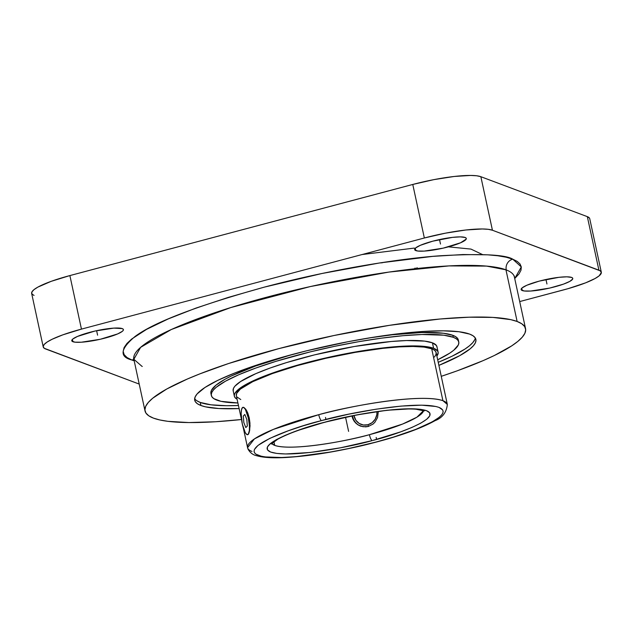 <?xml version="1.0" encoding="UTF-8"?>
<svg xmlns="http://www.w3.org/2000/svg" width="633" height="633" viewBox="0 0 633 633"><rect width="100%" height="100%" fill="white"/><g stroke="black" fill="none" stroke-linecap="round" stroke-linejoin="round"><path stroke-width="0.95" d="M424.276 410.944L416.008 409.219C409.701 408.728 401.298 408.981 390.806 409.986C370.25 412.083 348.435 416.134 325.354 422.14A5.515 1.369 -104.8 0 1 325.093 422.116C346.931 415.746 407.636 404.273 426.492 410.675C443.337 417.614 396.725 434.713 372.79 440.441L400.681 431.856L411.901 427.449L420.7 423.192L426.737 419.252L429.791 415.77L429.744 412.89L426.595 410.714L420.462 409.322L411.585 408.776L387.04 410.263L356.68 414.947L324.42 422.298L296.521 430.883L285.301 435.29L276.51 439.547L270.465 443.488L267.411 446.969L267.458 449.849L270.608 452.033L276.74 453.418L285.618 453.964L310.162 452.476L340.522 447.792L372.117 440.623A5.515 1.369 -104.8 0 1 369.411 434.697A77.867 13.522 -12.2 0 1 274.722 445.387L273.907 441.62L274.722 445.387A77.867 13.522 -12.2 0 1 271.747 443.416L274.722 445.387C292.327 451.361 349.012 440.647 369.411 434.697A5.515 1.369 75.2 0 0 372.117 440.623C350.271 446.993 289.566 458.466 270.71 452.073C253.865 445.126 300.485 428.027 324.42 422.298L325.093 422.116A5.515 1.369 75.2 0 0 325.37 422.14A5.515 1.369 75.2 0 0 325.568 421.997M325.829 419.481A5.515 1.369 75.2 0 0 325.497 417.424A5.515 1.369 -104.8 0 1 325.829 419.481M251.989 451.432A102.198 17.748 -12.2 0 1 247.566 447.658L254.419 438.906L273.329 429.411L318.739 414.694A5.515 1.361 75.2 0 0 321.437 420.621L320.559 420.85C292.968 427.465 239.021 447.183 258.153 455.317C279.644 462.834 350.294 449.557 375.765 442.127A5.515 1.361 75.2 0 0 376.018 442.15M376.493 439.444A5.515 1.361 75.2 0 0 376.168 437.427A5.515 1.361 -104.8 0 1 376.493 439.444M142.283 366.467A194.663 33.802 -12.2 0 1 141.974 366.349L133.856 359.283L140.613 347.351L171.321 329.516L230.879 307.535L310.36 286.551L388.828 272.087L448.979 265.907L486.532 266.097L505.957 269.816A194.663 33.802 -12.2 0 1 506.265 269.935A8.902 8.474 111.1 0 1 512.746 259.166C505.205 254.593 480.906 253.469 439.856 255.787C398.173 258.707 328.709 269.943 264.277 287.145C197.164 305.818 154.096 322.244 135.098 336.447C120.278 348.91 119.178 356.759 131.799 359.987A8.902 8.474 111.1 0 1 133.943 359.71A8.902 8.474 -68.9 0 0 131.799 359.987L134.188 360.818M415.802 250.597A26.42 4.589 -12.2 0 1 414.655 249.624A26.42 4.589 -12.2 0 1 436.129 240.326A26.42 4.589 -12.2 0 1 465.16 237.486L460.349 236.884L452.508 237.375L432.814 241.165L420.399 245.295L415.707 247.899L414.75 248.998L414.781 249.916L417.772 251.032L424.221 251.095L443.179 248.144L460.563 242.787L466.212 239.084L466.181 238.174L465.16 237.486A26.42 4.589 -12.2 0 1 466.299 238.459A26.42 4.589 -12.2 0 1 444.833 247.756A26.42 4.589 -12.2 0 1 415.802 250.597L415.295 248.263L415.802 250.597M72.906 341.725A26.42 4.589 -12.2 0 1 71.766 340.752A26.42 4.589 -12.2 0 1 93.233 331.455A26.42 4.589 -12.2 0 1 122.264 328.606L113.845 328.116L94.887 331.067L77.503 336.424L72.811 339.019L71.853 340.127L71.885 341.037L74.876 342.16L81.325 342.216L100.291 339.264L117.667 333.915L122.367 331.312L123.316 330.204L123.285 329.295L122.264 328.606A26.42 4.589 -12.2 0 1 123.411 329.587A26.42 4.589 -12.2 0 1 101.945 338.877A26.42 4.589 -12.2 0 1 72.906 341.725L72.407 339.391L72.906 341.725M522.272 290.547A26.42 4.589 -12.2 0 1 521.125 289.566A26.42 4.589 -12.2 0 1 542.6 280.277A26.42 4.589 -12.2 0 1 571.631 277.428L566.82 276.827L558.979 277.317L539.284 281.107L526.87 285.238L522.178 287.841L521.22 288.941L521.252 289.859L524.243 290.982L530.691 291.038L549.65 288.086L563.473 284.13L569.819 281.384L572.683 279.026L572.651 278.116L571.631 277.428A26.42 4.589 -12.2 0 1 572.77 278.401A26.42 4.589 -12.2 0 1 551.303 287.699A26.42 4.589 -12.2 0 1 522.272 290.547L521.766 288.205L522.272 290.547M360.478 426.08L358.08 424.909L363.041 426.737L368.295 426.46L373.003 424.094L374.918 422.235L377.561 417.543L378.312 411.466L377.561 417.543L374.918 422.235L373.003 424.094L368.295 426.46L365.684 426.871L360.81 426.207M368.525 426.397L367.923 424.743A12.122 11.529 110.6 0 1 353.974 415.565L355.904 420.32L359.172 423.453L363.397 425.012L367.923 424.743L372.062 422.709L375.195 419.196L376.825 414.757L376.959 411.656A12.122 11.529 110.6 0 1 367.923 424.743L368.525 426.397M352.557 415.841A13.902 13.222 -69.4 0 0 360.612 426.128A13.902 13.222 -69.4 0 1 352.557 415.841M376.026 442.15C342.366 450.838 312.037 455.974 285.056 457.548C272.649 458.197 263.193 457.596 256.689 455.728C252.899 454.913 250.003 452.69 247.994 449.058L247.566 447.658A102.198 17.748 -12.2 0 1 318.739 414.694C345.515 406.892 419.821 392.856 442.918 400.689L447.341 404.463L436.121 352.565A102.198 17.748 167.8 0 0 431.698 348.791L442.918 400.689A102.198 17.748 -12.2 0 1 447.341 404.463C446.534 412.447 442.404 417.867 434.958 420.708C421.847 428.043 402.208 435.188 376.026 442.15A5.515 1.361 -104.8 0 1 375.765 442.127L376.643 441.889C404.234 435.275 458.189 415.565 439.049 407.423C417.558 399.906 346.908 413.183 321.437 420.621A5.515 1.361 -104.8 0 1 318.739 414.694A102.198 17.748 -12.2 0 1 442.918 400.689L431.698 348.791L424.078 347.106L413.088 346.465L399.138 346.884L382.775 348.356L355.089 352.391L325.781 358.302L297.375 365.581L272.317 373.597L252.757 381.659L240.39 389.073L236.695 393.346L236.346 395.775M248.286 434.317L246.846 434.539L245.24 432.624L242.32 424.047L241.149 413.697L241.497 409.812L242.423 407.628A13.902 3.521 80.4 0 1 243.009 407.304A13.902 3.521 80.4 0 1 248.318 417.978L249.228 417.827L247.756 412.953L245.849 409.329L243.927 407.462L246.83 410.944L249.228 417.827L248.318 417.978L249.426 425.922L249.394 430.456L248.215 434.396A13.902 3.521 80.4 0 1 247.63 434.729A13.902 3.521 80.4 0 1 242.067 422.828A13.902 3.521 80.4 0 1 242.423 407.628L243.792 407.486L245.398 409.401L248.318 417.978A13.902 3.521 80.4 0 1 248.215 434.396L247.598 434.729M438.123 352.13L436.944 346.678A104.239 18.104 167.8 0 0 432.426 342.833L433.605 348.285A104.239 18.104 -12.2 0 1 438.123 352.13A104.239 18.104 -12.2 0 1 436.873 356.047L438.186 352.692L437.632 350.991L433.605 348.285L432.426 342.833L424.656 341.116L406.679 340.538L391.147 341.511L354.29 346.504L314.506 354.884L286.401 362.63L269.856 368.129L255.819 373.652L240.603 381.517L234.922 386.185L233.522 388.274L233.173 390.759M458.419 340.673L457.746 338.615L455.887 336.827L452.856 335.324L453.283 337.294A126.568 21.981 -12.2 0 1 458.759 341.962A126.568 21.981 -12.2 0 1 437.688 359.781L449.731 353.159L453.75 350.239L458.332 344.953L458.846 342.643L458.173 340.578L456.306 338.79L453.283 337.294L452.856 335.324L443.424 333.243L421.586 332.539L392.27 334.786L368.541 338.03A126.568 21.981 167.8 0 1 452.856 335.324A126.568 21.981 167.8 0 1 458.339 339.992L458.759 341.962M237.905 402.976A126.568 21.981 -12.2 0 1 216.826 400.127A126.568 21.981 -12.2 0 1 211.343 395.459A126.568 21.981 -12.2 0 1 314.197 350.927A126.568 21.981 -12.2 0 1 453.283 337.294L443.844 335.205L422.013 334.509L403.158 335.688L381.675 338.133L358.413 341.749L334.24 346.409L310.107 351.924L275.988 361.332L255.898 368.01L238.847 374.712L225.498 381.185L216.359 387.182L213.479 389.928L211.778 392.468L211.264 394.778L211.936 396.836L213.796 398.624L220.996 401.33L237.905 402.976M194.655 398.608A143.826 24.972 167.8 0 0 200.273 402.446L200.938 405.508A143.826 24.972 -12.2 0 1 194.711 400.198A143.826 24.972 -12.2 0 1 311.586 349.598A143.826 24.972 -12.2 0 1 469.639 334.097L473.088 335.806L475.201 337.84L475.969 340.182L475.383 342.809L473.444 345.697L470.177 348.815L459.787 355.627L438.898 365.383A143.826 24.972 -12.2 0 0 475.874 339.407A143.826 24.972 -12.2 0 0 469.639 334.097L458.925 331.732L443.448 330.83L423.825 331.423L400.792 333.488L375.242 336.954L348.166 341.678L306.942 350.729L280.609 357.732L256.373 365.194L235.167 372.829L217.807 380.354L204.973 387.475L197.14 393.916L195.201 396.804L194.616 399.431L195.383 401.773L197.496 403.807L200.938 405.508L200.273 402.446A143.826 24.972 167.8 0 0 238.451 405.516L226.472 405.721L210.995 404.811L200.273 402.446L196.831 400.736M525.556 328.669L514.392 277.001A194.663 33.802 167.8 0 0 506.265 269.935A194.663 33.802 167.8 0 0 505.957 269.816L517.129 321.477A194.663 33.802 -12.2 0 1 525.556 328.669A194.663 33.802 -12.2 0 1 441.264 376.326L457.042 370.883L483.264 360.573L494.294 355.524L511.67 345.887L517.849 341.393L522.272 337.175L524.892 333.267L525.691 329.714L524.646 326.541L521.79 323.787L517.129 321.477L510.72 319.633L492.909 317.41L469.037 317.204L440.03 319.008L389.366 325.346L334.042 335.506L278.829 348.625L228.473 363.564L199.775 373.905L187.321 379.04L166.788 388.994L152.727 398.212L148.312 402.438L145.685 406.346L144.894 409.899L145.93 413.064L148.795 415.818L153.455 418.128L159.864 419.972L167.967 421.333L188.903 422.559L215.465 421.752L241.482 419.521A194.663 33.802 -12.2 0 1 153.455 418.128A194.663 33.802 -12.2 0 1 145.02 410.944A194.663 33.802 -12.2 0 1 303.207 342.453A194.663 33.802 -12.2 0 1 517.129 321.477L505.957 269.816A194.663 33.802 167.8 0 0 292.042 290.792A194.663 33.802 167.8 0 0 133.856 359.283L133.484 358.413M239.116 408.578L218.836 408.514L205.678 406.869L200.938 405.508A143.826 24.972 -12.2 0 0 239.116 408.578M514.463 277.42A194.663 33.802 -12.2 0 0 506.265 269.935A8.902 8.474 -68.9 0 1 512.746 259.166L521.299 266.928L514.724 278.544L519.06 273.86L520.983 270.236L521.307 266.936L520.025 263.969L517.169 261.374L512.746 259.166L506.139 257.212L497.767 255.756L487.711 254.822L462.913 254.545L432.719 256.381L379.871 262.917L322.07 273.48L264.277 287.145L228.236 297.415L195.803 308.144L168.228 318.929L146.579 329.358L131.68 339.027L126.948 343.458L124.1 347.564L123.166 351.307L124.139 354.638L127.027 357.542L131.799 359.987M589.481 218.092L587.329 216.644L480.858 176.702L476.712 175.784L470.73 175.436L454.233 176.465L433.882 179.63L412.771 184.456L69.883 275.577L81.451 329.113L424.347 237.992L412.771 184.456L424.347 237.992A55.617 9.661 -12.2 0 1 492.434 230.238L480.858 176.702A55.617 9.661 167.8 0 0 412.771 184.456L69.883 275.577L81.451 329.113A55.617 9.661 -12.2 0 0 43.226 346.924A55.617 9.661 -12.2 0 0 45.631 348.973L139.213 384.081L44.302 348.316L43.186 346.623L44.16 344.487L47.19 342.002L52.159 339.248L62.802 334.857L81.451 329.113L424.347 237.992L445.458 233.166L465.809 230.001L482.306 228.972L488.288 229.32L492.434 230.238L600.234 270.837L601.35 272.53L599.111 275.869L595.091 278.504L585.667 282.816L568.094 288.656L519.701 301.569L563.085 290.041A55.617 9.661 -12.2 0 0 601.31 272.23L589.734 218.694A55.617 9.661 167.8 0 0 587.329 216.644L480.858 176.702L492.434 230.238L598.905 270.18L587.329 216.644L598.905 270.18A55.617 9.661 -12.2 0 1 601.31 272.23M34.055 295.437L31.911 293.989L31.84 292.066L33.85 289.748L37.869 287.113L51.226 281.321L69.883 275.577A55.617 9.661 167.8 0 0 31.65 293.388L43.226 346.924M474.718 339.747L472.78 342.635L469.512 345.753L464.946 349.068L452.112 356.189L438.234 362.321A143.826 24.972 167.8 0 0 475.264 337.935M482.512 254.569L470.952 249.086L448.401 246.846M414.322 248.089L362.092 254.537M211.343 395.459L210.924 393.489A126.568 21.981 167.8 0 1 291.884 354.607L255.471 366.04L231.251 376.026L225.071 379.222L215.932 385.212L211.351 390.498L210.924 393.512M437.015 347.24L436.454 345.539L432.426 342.833A104.239 18.104 167.8 0 0 317.877 354.061A104.239 18.104 167.8 0 0 233.166 390.735L234.345 396.187A104.239 18.104 -12.2 0 1 319.056 359.512A104.239 18.104 -12.2 0 1 433.605 348.285L425.835 346.567L414.623 345.911L400.396 346.338L383.709 347.841L345.563 353.776L306 362.82L271.035 373.581L256.998 379.104L246 384.437L238.475 389.374L234.701 393.726L234.273 395.633L234.835 397.326L237.098 399.241A104.239 18.104 -12.2 0 1 234.345 396.187M382.332 262.774L379.618 262.956M246.973 434.515L248.215 434.396L248.777 433.542L249.671 430.408L249.972 423.2L249.228 417.827L250.051 425.819L249.275 432.189M236.821 396.875L240.769 399.534M434.396 357.028L435.773 354.978L436.192 353.111L435.646 351.45L434.143 350.002L431.698 348.791A102.198 17.748 167.8 0 0 319.388 359.805A102.198 17.748 167.8 0 0 236.338 395.76L241.632 420.233M417.115 267.672L416.229 268.606M414.409 268.811L415.153 268.012M241.933 408.475L242.423 407.628L243.927 407.462M375.765 442.127L348.387 448.583L329.999 452.097L296.03 456.646L281.748 457.509L265.251 456.931L261.287 456.243L255.89 454.17L254.513 452.793L254.039 451.218L254.466 449.446L258.011 445.41L269.745 438.408L288.221 430.804L303.531 425.716L321.437 420.621L348.815 414.164L376.176 409.179L401.172 406.093L421.673 405.175L435.915 406.497L439.049 407.423L442.689 409.947L443.163 411.529L442.736 413.294L441.407 415.232L439.191 417.329L432.181 421.895L415.802 429.372L393.671 437.023L375.765 442.127M369.411 434.697L402.541 424.07L416.918 417.179L423.572 410.588A77.867 13.522 -12.2 0 1 369.411 434.697M352.051 416.403L352.882 418.951L352.051 416.403M354.203 421.277L352.882 418.951L355.968 423.295L354.203 421.277M358.08 424.909L355.968 423.295L358.08 424.909M348.601 431.374L345.563 417.297M96.62 330.679L97.585 335.166M439.508 239.559L440.481 244.045M545.978 279.501L546.952 283.988M245.818 427.568L247.321 426.049L246.823 419.497L244.813 414.457L243.317 415.976L243.816 422.528L245.818 427.568M325.354 422.14C303.785 427.932 287.896 433.637 277.689 439.255L271.248 444.026M514.392 277.001L514.368 276.059M145.02 410.944L133.856 359.283M243.23 427.631L247.566 447.658"/></g></svg>

